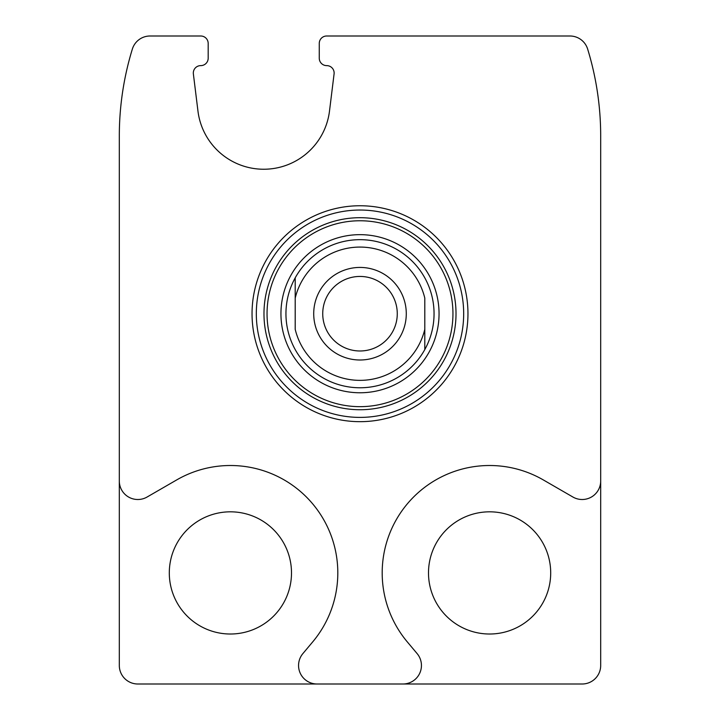 <?xml version="1.0" encoding="UTF-8"?>
<svg xmlns="http://www.w3.org/2000/svg" width="720" height="720" viewBox="0 0 720 720"><rect width="100%" height="100%" fill="white"/><g stroke="black" fill="none" stroke-linecap="round" stroke-linejoin="round"><path stroke-width="1.08" d="M550.701 572.913A61.101 61.101 0 0 0 489.6 511.821A61.101 61.101 0 0 0 428.499 572.913A61.101 61.101 0 0 0 489.6 634.014A61.101 61.101 0 0 0 550.701 572.913M291.501 572.913A61.101 61.101 0 0 0 230.4 511.821A61.101 61.101 0 0 0 169.299 572.913A61.101 61.101 0 0 0 230.4 634.014A61.101 61.101 0 0 0 291.501 572.913M119.313 480.987L119.313 665.487A18.513 18.513 0 0 0 137.826 684L402.93 684A18.513 18.513 0 0 0 417.114 653.589L407.34 641.943A107.379 107.379 0 0 1 543.294 479.916L572.913 497.025A18.513 18.513 0 0 0 600.687 480.987L600.687 135.981A296.226 296.226 0 0 0 587.655 49.086A18.513 18.513 0 0 0 569.952 36L326.673 36A7.407 7.407 0 0 0 319.266 43.407L319.266 58.221A7.407 7.407 0 0 0 326.7 65.619A7.407 7.407 0 0 1 334.08 73.935L329.49 111.132A66.267 66.267 0 0 1 197.964 111.132L193.374 73.935A7.407 7.407 0 0 1 200.745 65.619A7.407 7.407 0 0 0 208.179 58.221L208.179 43.407A7.407 7.407 0 0 0 200.781 36L150.048 36A18.513 18.513 0 0 0 132.345 49.086A296.226 296.226 0 0 0 119.313 135.981L119.313 480.987A18.513 18.513 0 0 0 147.087 497.025L176.706 479.916A107.379 107.379 0 0 1 312.66 641.943L302.886 653.589A18.513 18.513 0 0 0 317.07 684M600.687 480.987L600.687 665.487A18.513 18.513 0 0 1 582.174 684L402.93 684M252.045 313.713A107.955 107.955 0 0 1 413.982 220.221A107.955 107.955 0 0 1 413.982 407.205A107.955 107.955 0 0 1 252.045 313.713M256.32 313.713A103.68 103.68 0 0 1 411.84 223.929A103.68 103.68 0 0 1 411.84 403.506A103.68 103.68 0 0 1 256.32 313.713M280.944 313.713A79.056 79.056 0 0 1 399.528 245.25A79.056 79.056 0 0 1 399.528 382.176A79.056 79.056 0 0 1 280.944 313.713M295.2 298.116A66.654 66.654 0 0 1 424.8 298.116L424.8 329.319A66.654 66.654 0 0 1 295.2 329.319L295.2 277.866A74.061 74.061 0 0 1 424.8 277.866A74.061 74.061 0 0 1 360 387.774A74.061 74.061 0 0 1 295.2 277.866M313.713 313.713A46.287 46.287 0 0 1 383.139 273.627A46.287 46.287 0 0 1 383.139 353.799A46.287 46.287 0 0 1 313.713 313.713M424.8 329.319L424.8 349.569M322.731 313.713A37.269 37.269 0 0 1 378.639 281.439A37.269 37.269 0 0 1 378.639 345.987A37.269 37.269 0 0 1 322.731 313.713M263.979 313.713A96.021 96.021 0 0 1 408.006 230.562A96.021 96.021 0 0 1 408.006 396.873A96.021 96.021 0 0 1 263.979 313.713M267.048 313.713A92.952 92.952 0 0 1 406.476 233.217A92.952 92.952 0 0 1 406.476 394.209A92.952 92.952 0 0 1 267.048 313.713"/></g></svg>
